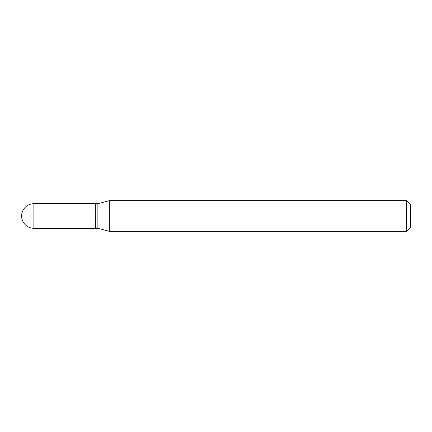 <?xml version="1.0" encoding="UTF-8"?>
<svg xmlns="http://www.w3.org/2000/svg" width="432" height="432" viewBox="0 0 432 432"><rect width="100%" height="100%" fill="white"/><g stroke="black" fill="none" stroke-linecap="round" stroke-linejoin="round"><path stroke-width="0.65" d="M33.88 203.72L95.272 203.72L95.272 228.28L33.88 228.28A12.28 12.28 0 0 1 21.6 216A12.28 12.28 0 0 1 33.88 203.72L33.88 228.28M95.272 203.85L95.407 228.28L97.875 228.28L109.318 231.347L406.501 231.347L406.501 200.653L410.4 204.552L410.4 227.448L406.501 231.347M95.407 203.72L97.875 203.72L97.875 228.28M97.875 203.72L109.318 200.653L109.318 231.347M109.318 200.653L406.501 200.653"/></g></svg>
